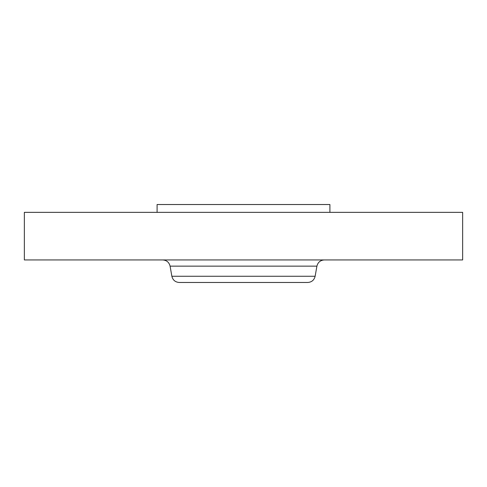 <?xml version="1.0" encoding="UTF-8"?>
<svg xmlns="http://www.w3.org/2000/svg" width="487" height="487" viewBox="0 0 487 487"><rect width="100%" height="100%" fill="white"/><g stroke="black" fill="none" stroke-linecap="round" stroke-linejoin="round"><path stroke-width="0.73" d="M24.35 212.35L462.65 212.35L462.65 259.936L24.35 259.936L24.35 212.35M315.132 276.269L171.868 276.269C172.836 280.122 175.302 282.192 179.271 282.478L307.729 282.478C311.698 282.192 314.164 280.122 315.132 276.269L316.915 266.146C317.883 262.292 320.349 260.222 324.318 259.936M188.402 282.478L274.297 282.478M157.094 212.35L157.094 204.522L329.906 204.522L329.906 212.35M171.868 276.269L170.085 266.146L316.915 266.146M170.085 266.146C169.117 262.292 166.651 260.222 162.682 259.936"/></g></svg>
